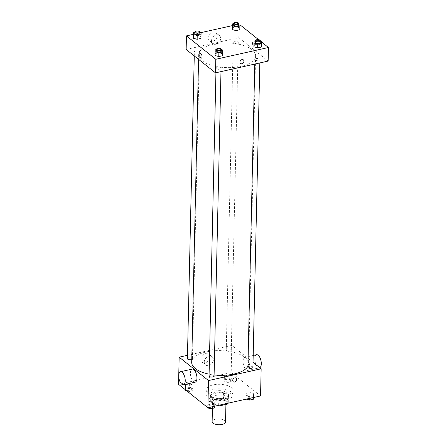 <?xml version="1.0" encoding="UTF-8"?>
<svg xmlns="http://www.w3.org/2000/svg" width="447" height="447" viewBox="0 0 447 447"><rect width="100%" height="100%" fill="white"/><g stroke="black" fill="none" stroke-linecap="round" stroke-linejoin="round"><path stroke-width="0.34" stroke-dasharray="2.23 1.68" d="M225.523 421.951A6.699 2.905 1.3 0 0 218.896 418.895A6.699 2.905 1.3 0 0 212.129 421.65M213.42 403.501A6.699 2.905 1.3 0 0 220.924 405.043A6.699 2.905 1.3 0 0 225.97 402.345A6.699 2.905 1.3 0 0 219.337 399.288A6.699 2.905 1.3 0 0 212.576 402.043A6.699 2.905 1.3 0 0 213.42 403.501M227.249 403.384L227.367 398.126A8.996 3.906 1.3 0 0 228.383 396.595L223.601 392.779A8.996 3.906 1.3 0 0 220.036 392.276L211.453 394.193L211.314 400.227L219.896 398.311A8.996 3.906 1.3 0 1 223.461 398.813L228.244 402.63A8.996 3.906 1.3 0 1 228.054 403.205M211.453 394.193A8.996 3.906 1.3 0 0 210.436 395.724L215.219 399.54L215.085 405.569A8.996 3.906 1.3 0 0 216.32 405.826M215.085 405.569L210.302 401.758A8.996 3.906 1.3 0 1 211.314 400.227M227.367 398.126L218.784 400.043L218.667 405.3M210.436 395.724L210.302 401.758M215.219 399.54A8.996 3.906 1.3 0 0 218.784 400.043M223.891 399.735A9.208 3.995 -178.7 0 1 210.202 395.953A9.208 3.995 -178.7 0 1 219.499 392.164A9.208 3.995 -178.7 0 1 228.618 396.366A9.208 3.995 -178.7 0 1 223.891 399.735M223.925 398.227A9.208 3.995 1.3 0 0 228.652 394.857A9.208 3.995 1.3 0 0 219.533 390.656A9.208 3.995 1.3 0 0 210.235 394.444A9.208 3.995 1.3 0 0 211.397 396.45A9.208 3.995 1.3 0 0 223.925 398.227M220.036 392.276L219.896 398.311M228.383 396.595L228.244 402.63M223.601 392.779L223.461 398.813M207.743 397.266A13.399 5.817 1.3 0 0 222.746 400.35A13.399 5.817 1.3 0 0 232.837 394.952A13.399 5.817 1.3 0 0 219.578 388.84A13.399 5.817 1.3 0 0 206.05 394.349A13.399 5.817 1.3 0 0 207.743 397.266M207.844 392.74A13.399 5.817 1.3 0 0 222.852 395.824A13.399 5.817 1.3 0 0 232.943 390.432A13.399 5.817 1.3 0 0 219.678 384.314A13.399 5.817 1.3 0 0 206.151 389.823A13.399 5.817 1.3 0 0 207.844 392.74M253.594 393.567L253.527 395.455L249.728 396.305L245.995 395.265L246.057 393.377L249.862 392.527L253.594 393.567L253.527 395.455L249.728 396.305L245.995 395.265L246.057 393.377L249.862 392.527L253.594 393.567L253.499 397.517M231.943 376.301L231.881 378.19L228.082 379.039L224.344 378L224.411 376.111L228.21 375.262L231.943 376.301L231.881 378.19L228.082 379.039L224.344 378L224.411 376.111L228.21 375.262L231.943 376.301L231.792 381.962L227.992 382.811L224.26 381.772L224.327 379.883L228.126 379.034L231.859 380.073M178.549 384.308L231.2 372.541L260.545 395.941M210.883 404.988L207.145 403.948L207.212 402.06L211.012 401.21L214.75 402.25L214.683 404.138L210.883 404.988L207.145 403.948L207.212 402.06L211.012 401.21L214.75 402.25L214.661 406.021L214.683 404.138L210.883 404.988L210.833 407.055M193.098 384.984L193.031 386.873L189.232 387.722L185.499 386.683L185.566 384.8L189.366 383.951L193.098 384.984L193.031 386.873L189.232 387.722L185.499 386.683L185.566 384.8L189.366 383.951L193.098 384.984L192.948 390.644L189.148 391.494L186.706 390.812M209.09 374.156A28.468 12.354 1.3 0 0 214.102 374.938M247.923 366.222A28.468 12.354 1.3 0 0 248.627 363.623A28.468 12.354 1.3 0 0 220.444 350.621A28.468 12.354 1.3 0 0 191.702 362.327M187.477 355.304L231.82 345.391L253.036 362.31M226.568 350.493A2.514 1.09 1.3 0 0 229.384 351.068A2.514 1.09 1.3 0 0 231.272 350.057A2.514 1.09 1.3 0 0 228.786 348.911A2.514 1.09 1.3 0 0 226.249 349.945A2.514 1.09 1.3 0 0 226.568 350.493M252.918 367.322A2.514 1.09 1.3 0 0 250.432 366.177A2.514 1.09 1.3 0 0 247.901 367.211M214.074 376.005A2.514 1.09 1.3 0 0 211.587 374.86A2.514 1.09 1.3 0 0 209.051 375.893M187.405 358.628A2.514 1.09 -178.7 0 1 189.299 357.617A2.514 1.09 -178.7 0 1 192.109 358.192A2.514 1.09 -178.7 0 1 192.428 358.74A2.514 1.09 -178.7 0 1 191.763 359.455M231.82 345.391L231.2 372.541M178.761 374.96L178.727 376.402M200.781 359.081A5.213 4.079 128.6 0 0 202.089 362.137A5.213 4.079 128.6 0 0 208.525 360.606A5.213 4.079 128.6 0 0 208.587 353.985A5.213 4.079 128.6 0 0 203.664 354.13A5.213 4.079 128.6 0 0 200.781 359.081M246.196 369.909A6.699 2.989 -102.6 0 0 247.794 370.418A6.699 2.989 -102.6 0 0 249.253 363.227A6.699 2.989 -102.6 0 0 244.872 357.343A6.699 2.989 -102.6 0 0 243.146 362.875A6.699 2.989 -102.6 0 0 246.196 369.909M195.143 382.185A6.699 2.989 77.4 0 1 190.763 376.301A6.699 2.989 77.4 0 1 192.221 369.11M256.572 354.722A6.699 2.989 -102.6 0 0 254.846 360.254A6.699 2.989 -102.6 0 0 257.897 367.294A6.699 2.989 -102.6 0 0 259.495 367.797A6.699 2.989 -102.6 0 0 259.791 367.697M204.268 361.858A5.213 4.079 128.6 0 0 205.57 364.914A5.213 4.079 128.6 0 0 212.012 363.383A5.213 4.079 128.6 0 0 212.068 356.762A5.213 4.079 128.6 0 0 207.145 356.907A5.213 4.079 128.6 0 0 204.268 361.858M233.278 381.755L233.278 381.755A2.302 1.805 -51.4 0 1 232.703 380.403A2.302 1.805 -51.4 0 1 233.977 378.218A2.302 1.805 -51.4 0 1 236.15 378.156L236.15 378.156M202.284 60.826A28.468 12.354 1.3 0 0 234.167 67.374A28.468 12.354 1.3 0 0 255.606 55.914A28.468 12.354 1.3 0 0 227.428 42.918A28.468 12.354 1.3 0 0 198.68 54.623A28.468 12.354 1.3 0 0 202.284 60.826M199.094 50.489A2.514 1.09 -178.7 0 1 199.412 51.036A2.514 1.09 -178.7 0 1 196.876 52.07A2.514 1.09 -178.7 0 1 194.389 50.919A2.514 1.09 -178.7 0 1 196.278 49.908A2.514 1.09 -178.7 0 1 199.094 50.489M255.198 60.049A2.514 1.09 1.3 0 0 258.014 60.63A2.514 1.09 1.3 0 0 259.903 59.619A2.514 1.09 1.3 0 0 257.416 58.468A2.514 1.09 1.3 0 0 254.879 59.501A2.514 1.09 1.3 0 0 255.198 60.049M216.354 68.732A2.514 1.09 1.3 0 0 219.164 69.313A2.514 1.09 1.3 0 0 221.058 68.302A2.514 1.09 1.3 0 0 218.572 67.151A2.514 1.09 1.3 0 0 216.035 68.184A2.514 1.09 1.3 0 0 216.354 68.732M233.552 42.783A2.514 1.09 1.3 0 0 236.362 43.365A2.514 1.09 1.3 0 0 238.257 42.353A2.514 1.09 1.3 0 0 235.77 41.202A2.514 1.09 1.3 0 0 233.233 42.236A2.514 1.09 1.3 0 0 233.552 42.783M186.148 49.455L238.799 37.682L268.144 61.083M236.117 26.831L239.855 27.87L236.117 26.831L232.317 27.68L236.117 26.831L236.206 23.06L238.676 23.747M232.25 29.569L232.317 27.68L232.25 29.569M218.918 52.78L222.656 53.819L218.918 52.78L215.119 53.629L218.918 52.78L219.008 49.008L221.477 49.695M215.057 55.517L215.119 53.629L215.057 55.517M232.345 25.619L239.111 24.11L239.922 24.758M258.645 39.688L261.573 42.024M193.501 34.302L200.742 32.687M257.768 44.097L261.501 45.136L257.768 44.097L253.969 44.946L257.768 44.097L257.852 40.325L260.327 41.012M253.902 46.834L253.969 44.946L253.902 46.834M197.272 35.514L201.005 36.553L197.272 35.514L193.473 36.363L197.272 35.514L197.356 31.743L199.831 32.43M193.406 38.252L193.473 36.363L193.406 38.252M239.111 24.11L238.799 37.682M208.073 37.799A5.213 4.079 128.6 0 0 209.375 40.856A5.213 4.079 128.6 0 0 215.817 39.325A5.213 4.079 128.6 0 0 215.879 32.704A5.213 4.079 128.6 0 0 210.956 32.849A5.213 4.079 128.6 0 0 208.073 37.799M253.544 46.181A2.302 1.028 -102.6 0 0 254.092 46.354A2.302 1.028 -102.6 0 0 254.594 43.879A2.302 1.028 -102.6 0 0 253.091 41.856A2.302 1.028 -102.6 0 0 252.494 43.761A2.302 1.028 -102.6 0 0 253.544 46.181A2.302 1.028 -102.6 0 0 254.092 46.354A2.302 1.028 -102.6 0 0 254.594 43.879A2.302 1.028 -102.6 0 0 253.086 41.856A2.302 1.028 -102.6 0 0 252.494 43.761A2.302 1.028 -102.6 0 0 253.544 46.181M200.435 53.629L200.44 53.629A2.302 1.028 77.4 0 1 200.988 53.802A2.302 1.028 77.4 0 1 202.038 56.221A2.302 1.028 77.4 0 1 201.441 58.121L201.441 58.121M211.554 40.576A5.213 4.079 128.6 0 0 212.861 43.633A5.213 4.079 128.6 0 0 219.298 42.102A5.213 4.079 128.6 0 0 219.36 35.481A5.213 4.079 128.6 0 0 214.437 35.626A5.213 4.079 128.6 0 0 211.554 40.576M240.503 63.491L240.497 63.491A2.302 1.805 -51.4 0 1 239.927 62.139A2.302 1.805 -51.4 0 1 241.196 59.954A2.302 1.805 -51.4 0 1 243.369 59.887L243.375 59.887M194.808 32.313L197.356 31.743M199.803 33.687A2.514 1.09 1.3 0 0 197.317 32.542A2.514 1.09 1.3 0 0 194.78 33.575M193.557 32.592L193.473 36.363M233.652 23.63L236.206 23.06M238.648 25.004A2.514 1.09 1.3 0 0 236.161 23.859A2.514 1.09 1.3 0 0 233.625 24.892M232.406 23.909L232.317 27.68M216.46 49.578L219.008 49.008M221.449 50.952A2.514 1.09 1.3 0 0 218.963 49.807A2.514 1.09 1.3 0 0 216.426 50.841M215.208 49.857L215.119 53.629M255.304 40.895L257.852 40.325M260.299 42.269A2.514 1.09 1.3 0 0 257.813 41.124A2.514 1.09 1.3 0 0 255.276 42.158M254.052 41.174L253.969 44.946M185.416 390.454L185.483 388.566L189.282 387.717L193.015 388.756M187.019 390.097A2.514 1.09 1.3 0 0 189.835 390.672A2.514 1.09 1.3 0 0 191.724 389.661A2.514 1.09 1.3 0 0 189.237 388.516A2.514 1.09 1.3 0 0 186.701 389.549A2.514 1.09 1.3 0 0 187.019 390.097M193.031 386.873L192.948 390.644M189.232 387.722L189.148 391.494M185.499 386.683L185.427 389.795M185.566 384.8L185.483 388.566M189.366 383.951L189.282 387.717M187.019 390.108A2.514 1.09 1.3 0 0 189.835 390.689A2.514 1.09 1.3 0 0 191.724 389.678A2.514 1.09 1.3 0 0 189.237 388.527A2.514 1.09 1.3 0 0 186.701 389.56A2.514 1.09 1.3 0 0 187.019 390.108M225.864 381.414A2.514 1.09 1.3 0 0 228.68 381.989A2.514 1.09 1.3 0 0 230.574 380.978A2.514 1.09 1.3 0 0 228.087 379.833A2.514 1.09 1.3 0 0 225.551 380.866A2.514 1.09 1.3 0 0 225.864 381.414M231.881 378.19L231.792 381.962M228.082 379.039L227.992 382.811M224.344 378L224.26 381.772M224.411 376.111L224.327 379.883M228.21 375.262L228.126 379.034M225.864 381.425A2.514 1.09 1.3 0 0 228.68 382.001A2.514 1.09 1.3 0 0 230.568 380.989A2.514 1.09 1.3 0 0 228.082 379.844A2.514 1.09 1.3 0 0 225.551 380.878A2.514 1.09 1.3 0 0 225.864 381.425M207.062 407.72L207.129 405.831L210.928 404.982L214.661 406.021M208.671 407.362A2.514 1.09 1.3 0 0 211.481 407.938A2.514 1.09 1.3 0 0 213.375 406.926A2.514 1.09 1.3 0 0 210.889 405.781A2.514 1.09 1.3 0 0 208.352 406.815A2.514 1.09 1.3 0 0 208.671 407.362M214.75 402.25L214.683 404.138M207.145 403.948L207.078 407.061M207.212 402.06L207.129 405.831M211.012 401.21L210.928 404.982M208.665 407.373A2.514 1.09 1.3 0 0 211.481 407.949A2.514 1.09 1.3 0 0 213.375 406.938A2.514 1.09 1.3 0 0 210.889 405.792A2.514 1.09 1.3 0 0 208.352 406.826A2.514 1.09 1.3 0 0 208.665 407.373M246.258 399.132L245.906 399.037L245.973 397.148L249.772 396.299L253.505 397.338M247.515 398.679A2.514 1.09 1.3 0 0 250.326 399.255A2.514 1.09 1.3 0 0 252.22 398.243A2.514 1.09 1.3 0 0 249.733 397.098A2.514 1.09 1.3 0 0 247.197 398.132A2.514 1.09 1.3 0 0 247.515 398.679M253.527 395.455L253.483 397.523M249.728 396.305L249.683 398.372M245.995 395.265L245.906 399.037M246.057 393.377L245.973 397.148M249.862 392.527L249.772 396.299M247.515 398.69A2.514 1.09 1.3 0 0 250.326 399.266A2.514 1.09 1.3 0 0 252.22 398.255A2.514 1.09 1.3 0 0 249.733 397.109A2.514 1.09 1.3 0 0 247.197 398.143A2.514 1.09 1.3 0 0 247.515 398.69M225.919 404.451L225.97 402.345M212.431 408.39L212.576 402.043M210.235 394.444L210.202 395.953M228.652 394.857L228.618 396.366M206.151 389.823L206.05 394.349M232.943 390.432L232.837 394.952M247.794 370.418L259.495 367.797M244.872 357.343L253.192 355.482M212.068 356.762L208.587 353.985M205.57 364.914L202.089 362.137M198.68 54.623L198.574 59.362M255.606 55.914L248.627 363.623M192.428 358.74L199.412 51.036M194.272 55.931L194.389 50.919M254.879 59.501L254.779 64.072M259.903 59.619L259.83 62.943M216.035 68.184L215.929 72.755M221.058 68.302L220.98 71.626M233.233 42.236L226.249 349.945M238.257 42.353L231.272 350.057M219.36 35.481L215.879 32.704M212.861 43.633L209.375 40.856"/><path stroke-width="0.67" d="M212.431 408.39L212.129 421.65A6.699 2.905 1.3 0 0 212.979 423.108A6.699 2.905 1.3 0 0 220.483 424.65A6.699 2.905 1.3 0 0 225.523 421.951L225.919 404.451M227.249 403.384L227.232 404.161A8.996 3.906 1.3 0 0 228.054 403.205M227.232 404.161L218.65 406.077A8.996 3.906 1.3 0 1 216.32 405.826M218.667 405.3L218.65 406.077M253.036 362.31L261.16 368.792L260.545 395.941L207.889 407.709L178.549 384.308L178.727 376.402M261.16 368.792L208.509 380.559L207.889 407.709M232.703 380.403A2.302 1.805 -51.4 0 1 233.977 378.218A2.302 1.805 -51.4 0 1 236.15 378.156A2.302 1.805 -51.4 0 1 236.122 381.079A2.302 1.805 -51.4 0 1 233.278 381.755A2.302 1.805 -51.4 0 1 232.703 380.403M198.574 59.362L191.702 362.327A28.468 12.354 1.3 0 0 195.3 368.535A28.468 12.354 1.3 0 0 209.09 374.156M214.102 374.938A28.468 12.354 1.3 0 0 247.923 366.222M208.509 380.559L179.163 357.159L187.477 355.304M254.779 64.072L247.901 367.211A2.514 1.09 1.3 0 0 248.214 367.758A2.514 1.09 1.3 0 0 251.03 368.334A2.514 1.09 1.3 0 0 252.918 367.322L259.83 62.943M215.929 72.755L209.051 375.893A2.514 1.09 1.3 0 0 209.369 376.441A2.514 1.09 1.3 0 0 212.185 377.017A2.514 1.09 1.3 0 0 214.074 376.005L220.98 71.626M191.763 359.455A2.514 1.09 -178.7 0 1 188.992 359.684A2.514 1.09 -178.7 0 1 187.405 358.628L194.272 55.931M179.163 357.159L178.761 374.96M180.521 371.725L192.221 369.11A6.699 2.989 77.4 0 1 193.819 369.613A6.699 2.989 77.4 0 1 196.876 376.653A6.699 2.989 77.4 0 1 195.143 382.185L183.443 384.8A6.699 2.989 77.4 0 1 179.063 378.916A6.699 2.989 77.4 0 1 180.521 371.725A6.699 2.989 77.4 0 1 182.119 372.228A6.699 2.989 77.4 0 1 185.17 379.268A6.699 2.989 77.4 0 1 183.443 384.8M259.791 367.697A6.699 2.989 -102.6 0 0 260.875 360.276A6.699 2.989 -102.6 0 0 256.572 354.722L253.192 355.482M236.15 378.156A2.302 1.805 -51.4 0 1 236.122 381.079A2.302 1.805 -51.4 0 1 233.278 381.755M261.573 42.024L268.451 47.511L268.144 61.083L215.488 72.855L186.148 49.455L186.455 35.877L193.501 34.302M268.451 47.511L215.8 59.278L215.488 72.855M239.927 62.139A2.302 1.805 -51.4 0 1 241.196 59.954A2.302 1.805 -51.4 0 1 243.375 59.887A2.302 1.805 -51.4 0 1 243.347 62.815A2.302 1.805 -51.4 0 1 240.503 63.491A2.302 1.805 -51.4 0 1 239.927 62.139M239.855 27.87L239.788 29.759L235.988 30.608L232.25 29.569L235.988 30.608L239.788 29.759L239.938 24.099L239.871 25.987L236.072 26.837L232.339 25.797L232.406 23.909L233.652 23.63M222.656 53.819L222.589 55.707L218.79 56.557L215.057 55.517L218.79 56.557L222.589 55.707L222.74 50.047L222.673 51.936L218.874 52.785L215.141 51.746L215.208 49.857L216.46 49.578M239.922 24.758L258.645 39.688M200.742 32.687L232.345 25.619M215.8 59.278L186.455 35.877M261.501 45.136L261.434 47.024L257.634 47.874L253.902 46.834L257.634 47.874L261.434 47.024L261.584 41.364L261.517 43.253L257.718 44.102L253.985 43.063L254.052 41.174L255.304 40.895M201.005 36.553L200.943 38.442L197.138 39.291L193.406 38.252L197.138 39.291L200.943 38.442L201.094 32.782L201.027 34.67L197.228 35.52L193.495 34.48L193.557 32.592L194.808 32.313M200.988 53.802A2.302 1.028 77.4 0 1 202.038 56.221A2.302 1.028 77.4 0 1 201.441 58.121A2.302 1.028 77.4 0 1 199.938 56.099A2.302 1.028 77.4 0 1 200.435 53.629A2.302 1.028 77.4 0 1 200.988 53.802M201.441 58.121A2.302 1.028 77.4 0 1 199.938 56.099A2.302 1.028 77.4 0 1 200.44 53.629M243.369 59.887A2.302 1.805 -51.4 0 1 243.347 62.815A2.302 1.805 -51.4 0 1 240.497 63.491M199.831 32.43L201.094 32.782M194.814 32.067L194.78 33.575A2.514 1.09 1.3 0 0 195.099 34.123A2.514 1.09 1.3 0 0 197.909 34.698A2.514 1.09 1.3 0 0 199.803 33.687L199.837 32.178A2.514 1.09 1.3 0 0 197.35 31.033A2.514 1.09 1.3 0 0 194.814 32.067A2.514 1.09 1.3 0 0 195.132 32.614A2.514 1.09 1.3 0 0 197.948 33.19A2.514 1.09 1.3 0 0 199.837 32.178M201.027 34.67L200.943 38.442M197.228 35.52L197.138 39.291M193.495 34.48L193.406 38.252M238.676 23.747L239.938 24.099M233.664 23.384L233.625 24.892A2.514 1.09 1.3 0 0 233.943 25.44A2.514 1.09 1.3 0 0 236.759 26.015A2.514 1.09 1.3 0 0 238.648 25.004L238.681 23.495A2.514 1.09 1.3 0 0 236.195 22.35A2.514 1.09 1.3 0 0 233.664 23.384A2.514 1.09 1.3 0 0 233.977 23.931A2.514 1.09 1.3 0 0 236.793 24.507A2.514 1.09 1.3 0 0 238.681 23.495M239.871 25.987L239.788 29.759M236.072 26.837L235.988 30.608M232.339 25.797L232.25 29.569M221.477 49.695L222.74 50.047M216.465 49.332L216.426 50.841A2.514 1.09 1.3 0 0 216.745 51.388A2.514 1.09 1.3 0 0 219.561 51.964A2.514 1.09 1.3 0 0 221.449 50.952L221.488 49.444A2.514 1.09 1.3 0 0 218.996 48.298A2.514 1.09 1.3 0 0 216.465 49.332A2.514 1.09 1.3 0 0 216.778 49.88A2.514 1.09 1.3 0 0 219.594 50.455A2.514 1.09 1.3 0 0 221.488 49.444M222.673 51.936L222.589 55.707M218.874 52.785L218.79 56.557M215.141 51.746L215.057 55.517M260.327 41.012L261.584 41.364M255.31 40.649L255.276 42.158A2.514 1.09 1.3 0 0 255.595 42.705A2.514 1.09 1.3 0 0 258.405 43.281A2.514 1.09 1.3 0 0 260.299 42.269L260.333 40.761A2.514 1.09 1.3 0 0 257.846 39.615A2.514 1.09 1.3 0 0 255.31 40.649A2.514 1.09 1.3 0 0 255.628 41.197A2.514 1.09 1.3 0 0 258.439 41.772A2.514 1.09 1.3 0 0 260.333 40.761M261.517 43.253L261.434 47.024M257.718 44.102L257.634 47.874M253.985 43.063L253.902 46.834M186.706 390.812L185.416 390.454L185.427 389.795M214.594 407.91L214.633 406.206L214.594 407.91L210.794 408.759L207.062 407.72L207.078 407.061M210.833 407.055L210.794 408.759M253.499 397.517L253.443 399.227L249.644 400.076L246.258 399.132M253.483 397.523L253.443 399.227M249.683 398.372L249.644 400.076"/></g></svg>
